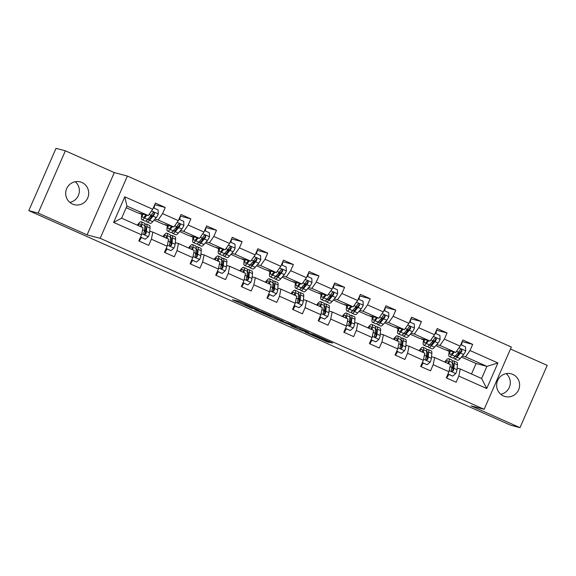 <?xml version="1.0" encoding="UTF-8"?>
<svg xmlns="http://www.w3.org/2000/svg" width="576" height="576" viewBox="0 0 576 576"><rect width="100%" height="100%" fill="white"/><g stroke="black" fill="none" stroke-linecap="round" stroke-linejoin="round"><path stroke-width="0.86" d="M259.013 310.306L239.04 301.428L232.387 299.686L252.187 308.506L244.98 305.086L255.6 309.406L248.53 305.993L259.013 310.306M512.849 374.407A11.765 11.498 104.7 0 0 497.29 381.362A11.765 11.498 104.7 0 0 505.152 396.554A11.765 11.498 104.7 0 0 512.849 374.407M81.914 182.506A11.765 11.498 104.7 0 0 66.362 189.468A11.765 11.498 104.7 0 0 74.218 204.66A11.765 11.498 104.7 0 0 81.914 182.506M330.07 342.367L332.654 343.051L313.639 334.577L305.006 332.021L327.298 341.935L329.573 342.526L328.291 341.899L308.326 333.317L312.782 334.476L330.07 342.367L330.242 341.978M471.053 405.857L519.991 427.651L510.638 425.196L28.8 210.629L38.153 213.084L87.091 234.878L100.181 238.32L484.142 409.306L471.053 405.857M283.766 321.35L261.526 311.443L254.873 309.701L277.164 319.608L283.781 321.322M288.569 323.417L308.88 332.518L302.227 330.775L292.111 326.333L290.822 325.706L293.544 326.419L292.298 325.793L279.842 320.832L288.569 323.417M100.181 238.32L127.39 176.04L511.351 347.026L484.142 409.306M462.125 341.604L472.68 344.383L462.83 339.991L460.145 346.14L444.377 339.113L447.062 332.971L437.206 328.586L434.527 334.728L418.759 327.708L421.445 321.566L411.588 317.174L408.902 323.323L393.142 316.296L395.82 310.154L385.97 305.77L383.285 311.911L367.517 304.891L370.202 298.75L360.353 294.358L357.667 300.499L341.899 293.479L344.585 287.338L334.728 282.953L332.05 289.094L316.282 282.074L318.967 275.933L309.11 271.541L306.425 277.682L290.664 270.662L293.35 264.521L283.493 260.136L280.807 266.278L265.039 259.258L267.725 253.116L257.875 248.724L255.19 254.866L239.422 247.846L242.107 241.704L232.25 237.319L229.572 243.461L213.804 236.441L216.49 230.299L206.633 225.907L203.947 232.049L188.186 225.029L190.872 218.887L181.015 214.502L178.33 220.644L162.569 213.624L165.247 207.482L155.398 203.09L152.712 209.232L124.79 196.805L113.616 222.386L121.63 218.189L142.978 227.693L141.53 234.821L138.852 240.962L148.702 245.354L151.387 239.206L152.834 232.085L168.595 239.105L167.155 246.226L164.47 252.374L174.319 256.759L177.005 250.618L178.452 243.49L194.22 250.51L192.773 257.638L190.087 263.779L199.944 268.171L202.63 262.022L204.07 254.902L219.838 261.922L218.39 269.042L215.705 275.191L225.562 279.576L228.247 273.434L229.694 266.306L245.455 273.326L244.008 280.454L241.33 286.596L251.179 290.988L253.865 284.839L255.312 277.718L271.073 284.738L269.633 291.859L266.947 298.008L276.797 302.393L279.482 296.251L280.93 289.123L296.698 296.143L295.25 303.271L292.565 309.413L302.422 313.805L305.107 307.656L306.547 300.535L322.315 307.555L320.868 314.676L318.182 320.825L328.039 325.21L330.725 319.068L332.165 311.94L347.933 318.96L346.486 326.088L343.807 332.23L353.657 336.622L356.342 330.473L357.79 323.352L373.55 330.372L372.11 337.493L369.425 343.642L379.274 348.026L381.96 341.885L383.407 334.757L399.175 341.777L397.728 348.905L395.042 355.046L404.899 359.438L407.578 353.29L409.025 346.169L424.793 353.189L423.346 360.31L420.66 366.458L430.517 370.843L433.202 364.702L434.642 357.574L450.41 364.594L448.963 371.722L446.285 377.863L456.134 382.255L458.82 376.106L460.267 368.986L481.615 378.49L486.907 366.372L465.559 356.861L462.341 356.018M472.68 344.383L469.994 350.525L497.916 362.959L486.742 388.541L458.82 376.106M448.963 371.722L433.202 364.702M423.346 360.31L407.578 353.29M397.728 348.905L381.96 341.885M372.11 337.493L356.342 330.473M346.486 326.088L330.725 319.068M320.868 314.676L305.107 307.656M295.25 303.271L279.482 296.251M269.633 291.859L253.865 284.839M244.008 280.454L228.247 273.434M218.39 269.042L202.63 262.022M192.773 257.638L177.005 250.618M167.155 246.226L151.387 239.206M141.53 234.821L113.616 222.386M436.716 344.606L439.942 345.456L455.71 352.476L444.859 349.625L435.859 345.614M431.518 356.753L434.642 357.574M455.71 352.476L460.145 346.14M439.942 345.456L444.377 339.113M411.098 333.202L414.324 334.044L430.085 341.064L419.242 338.213L410.242 334.21M405.893 345.341L409.025 346.169M430.085 341.064L434.527 334.728M414.324 334.044L418.759 327.708M385.481 321.79L388.699 322.639L404.467 329.659L393.624 326.808L384.624 322.798M380.275 333.936L383.407 334.757M404.467 329.659L408.902 323.323M388.699 322.639L393.142 316.296M359.863 310.385L363.082 311.227L378.85 318.247L367.999 315.396L358.999 311.393M354.658 322.524L357.79 323.352M378.85 318.247L383.285 311.911M363.082 311.227L367.517 304.891M334.238 298.973L337.464 299.822L353.232 306.842L342.382 303.991L333.382 299.981M329.04 311.119L332.165 311.94M353.232 306.842L357.667 300.499M337.464 299.822L341.899 293.479M308.621 287.568L311.846 288.41L327.607 295.43L316.764 292.579L307.764 288.576M303.415 299.707L306.547 300.535M327.607 295.43L332.05 289.094M311.846 288.41L316.282 282.074M283.003 276.156L286.222 277.006L301.99 284.026L291.146 281.174L282.146 277.164M277.798 288.302L280.93 289.123M301.99 284.026L306.425 277.682M286.222 277.006L290.664 270.662M257.386 264.751L260.604 265.594L276.372 272.614L265.522 269.762L256.522 265.759M252.18 276.89L255.312 277.718M276.372 272.614L280.807 266.278M260.604 265.594L265.039 259.258M231.761 253.339L234.986 254.189L250.754 261.209L239.904 258.358L230.904 254.347M226.562 265.486L229.694 266.306M250.754 261.209L255.19 254.866M234.986 254.189L239.422 247.846M206.143 241.934L209.369 242.777L225.13 249.797L214.286 246.946L205.286 242.942M200.938 254.074L204.07 254.902M225.13 249.797L229.572 243.461M209.369 242.777L213.804 236.441M180.526 230.522L183.744 231.372L199.512 238.392L188.669 235.541L179.669 231.53M175.32 242.669L178.452 243.49M199.512 238.392L203.947 232.049M183.744 231.372L188.186 225.029M154.908 219.118L158.126 219.96L173.894 226.98L163.044 224.129L154.051 220.126M149.702 231.257L152.834 232.085M173.894 226.98L178.33 220.644M158.126 219.96L162.569 213.624M124.79 196.805L126.922 206.064L148.277 215.575L137.426 212.724L126.202 207.72M148.277 215.575L152.712 209.232M87.091 234.878L114.3 172.598L65.362 150.804L38.153 213.084M65.362 150.804L56.009 148.349L28.8 210.629M519.991 427.651L547.2 365.371L510.48 349.02M114.3 172.598L127.39 176.04M500.753 394.272A11.765 11.498 104.7 0 0 506.182 373.63M69.818 202.37A11.765 11.498 104.7 0 0 75.247 181.728M126.922 206.064L121.63 218.189M471.492 373.982L476.064 363.521L461.477 357.026M476.064 363.521L486.907 366.372L497.916 362.959M457.135 368.158L460.267 368.986M445.961 349.913L449.287 351.396M420.343 338.508L423.67 339.984M394.726 327.096L398.052 328.579M369.108 315.691L372.427 317.167M343.483 304.279L346.81 305.762M317.866 292.874L321.192 294.35M292.248 281.462L295.574 282.946M266.63 270.058L269.95 271.534M241.006 258.646L244.332 260.129M215.388 247.241L218.714 248.717M189.77 235.829L193.097 237.312M164.153 224.417L167.472 225.9M138.528 213.012L141.854 214.495M486.742 388.541L481.615 378.49M465.559 356.861L469.994 350.525M141.336 213.746L141.97 214.034M154.692 204.703L165.247 207.482M140.774 238.572L141.458 237.6M166.414 249.948L167.076 249.005M180.31 216.108L190.872 218.887M166.954 225.158L167.587 225.439M192.031 261.36L192.694 260.417M205.927 227.52L216.49 230.299M192.571 236.563L193.212 236.851M217.649 272.765L218.318 271.822M231.552 238.925L242.107 241.704M218.196 247.975L218.83 248.256M243.266 284.177L243.936 283.234M257.17 250.337L267.725 253.116M243.814 259.38L244.447 259.668M268.891 295.582L269.554 294.638M282.787 261.742L293.35 264.521M269.431 270.792L270.065 271.073M294.509 306.994L295.171 306.05M308.405 273.154L318.967 275.933M295.049 282.204L295.682 282.485M320.126 318.398L320.796 317.455M334.03 284.558L344.585 287.338M320.674 293.609L321.307 293.89M345.744 329.81L346.414 328.867M359.647 295.97L370.202 298.75M346.291 305.021L346.925 305.302M371.369 341.215L372.031 340.272M385.265 307.382L395.82 310.154M371.909 316.426L372.542 316.706M396.986 352.627L397.649 351.684M410.882 318.787L421.445 321.566M397.526 327.838L398.16 328.118M422.604 364.032L423.274 363.089M436.507 330.199L447.062 332.971M423.151 339.242L423.785 339.523M448.222 375.444L448.891 374.501M448.769 350.654L449.402 350.935M264.766 312.912L257.544 310.81L267.12 314.899L271.217 315.95L264.794 312.833M296.323 327.146L286.128 322.898L296.323 327.146M146.016 214.978L145.051 216.115A11.671 2.426 114 0 1 142.906 217.498A11.671 2.426 114 0 1 142.646 214.092M146.902 215.215L144.518 218.016A14.062 2.923 114 0 1 141.934 219.679A14.062 2.923 114 0 1 141.998 213.926M153.331 207.814L158.098 209.938L158.27 214.034A4.867 1.015 114 0 1 156.233 217.562L152.734 221.674A14.062 2.923 114 0 1 150.142 223.337L147.024 221.947A14.062 2.923 -66 0 0 149.609 220.284L153.108 216.173A4.867 1.015 -66 0 0 154.555 213.89L153.943 212.414L152.582 213.012A4.867 1.015 114 0 1 151.135 215.294L147.636 219.406A14.062 2.923 114 0 1 145.051 221.069L141.934 219.679M154.008 208.109A6.71 1.397 -66 0 0 154.57 204.984M150.912 217.483A11.671 2.426 114 0 1 151.718 214.51M146.441 220.601A14.062 2.923 -66 0 0 147.024 221.947M154.555 213.89L154.015 213.754A2.484 0.518 114 0 1 153.641 214.272L150.142 218.383A11.671 2.426 114 0 1 147.996 219.766A11.671 2.426 114 0 1 147.658 219.377M140.537 237.103L145.303 239.22L148.414 236.585A4.867 1.015 -66 0 0 149.558 232.826L150.005 227.909A14.062 2.923 -66 0 0 149.45 225.418L146.333 224.028A14.062 2.923 -66 0 0 144.943 224.496M145.678 229.81A11.671 2.426 -66 0 0 144.108 232.207M141.307 237.535L140.99 238.162A6.71 1.397 114 0 1 139.205 241.121M141.538 227.052L141.79 224.251A14.062 2.923 -66 0 0 141.235 221.767A14.062 2.923 -66 0 0 137.333 225.18M140.666 226.663L140.724 226.015A11.671 2.426 -66 0 0 140.27 223.949A11.671 2.426 -66 0 0 137.995 225.475M140.508 237.175L145.303 239.22M141.235 221.767L144.36 223.157A14.062 2.923 114 0 1 144.914 225.641L144.468 230.558A4.867 1.015 114 0 1 143.827 233.042L144.526 234.547L145.8 233.921A4.867 1.015 -66 0 0 146.441 231.437L146.887 226.519A14.062 2.923 -66 0 0 146.333 224.028M144.864 226.217A11.671 2.426 114 0 1 145.361 226.217A11.671 2.426 114 0 1 145.814 228.283L145.375 233.194A2.484 0.518 114 0 1 145.26 233.784L145.8 233.921M171.634 226.39L170.669 227.52A11.671 2.426 114 0 1 168.523 228.902A11.671 2.426 114 0 1 168.264 225.504M172.519 226.62L170.136 229.421A14.062 2.923 114 0 1 167.551 231.084A14.062 2.923 114 0 1 167.616 225.331M178.956 219.218L183.715 221.342L183.888 225.439A4.867 1.015 114 0 1 181.85 228.967L178.351 233.078A14.062 2.923 114 0 1 175.766 234.742L172.642 233.352A14.062 2.923 -66 0 0 175.226 231.689L178.726 227.578A4.867 1.015 -66 0 0 180.173 225.302L180.266 224.582L179.561 223.826L178.2 224.424A4.867 1.015 114 0 1 176.76 226.699L173.261 230.81A14.062 2.923 114 0 1 170.676 232.474L167.551 231.084M179.626 219.521A6.71 1.397 -66 0 0 180.187 216.396M176.53 228.888A11.671 2.426 114 0 1 177.336 225.914M172.066 232.006A14.062 2.923 -66 0 0 172.642 233.352M180.173 225.302L179.633 225.158A2.484 0.518 114 0 1 179.258 225.677L175.759 229.788A11.671 2.426 114 0 1 173.614 231.17A11.671 2.426 114 0 1 173.282 230.789L170.136 229.421M197.258 237.794L196.294 238.932A11.671 2.426 114 0 1 194.141 240.314A11.671 2.426 114 0 1 193.882 236.909M198.144 238.032L195.761 240.833A14.062 2.923 114 0 1 193.169 242.496A14.062 2.923 114 0 1 193.234 236.743M204.574 230.63L209.34 232.754L209.506 236.851A4.867 1.015 114 0 1 207.468 240.379L203.969 244.49A14.062 2.923 114 0 1 201.384 246.154L198.266 244.764A14.062 2.923 -66 0 0 200.851 243.101L204.35 238.99A4.867 1.015 -66 0 0 205.79 236.707L205.186 235.231L203.818 235.836A4.867 1.015 114 0 1 202.378 238.111L198.878 242.222A14.062 2.923 114 0 1 196.294 243.886L193.169 242.496M205.243 230.933A6.71 1.397 -66 0 0 205.805 227.801M202.147 240.3A11.671 2.426 114 0 1 202.954 237.326M197.683 243.418A14.062 2.923 -66 0 0 198.266 244.764M205.79 236.707L205.25 236.57A2.484 0.518 114 0 1 204.883 237.089L201.384 241.2A11.671 2.426 114 0 1 199.238 242.582A11.671 2.426 114 0 1 198.9 242.194M166.154 248.508L170.921 250.632L174.038 247.997A4.867 1.015 -66 0 0 175.183 244.231L175.622 239.321A14.062 2.923 -66 0 0 175.068 236.83L171.95 235.44A14.062 2.923 -66 0 0 170.561 235.908M171.302 241.222A11.671 2.426 -66 0 0 169.726 243.619M166.925 248.94L166.608 249.574A6.71 1.397 114 0 1 164.822 252.526M167.162 238.464L167.414 235.663A14.062 2.923 -66 0 0 166.86 233.172A14.062 2.923 -66 0 0 162.95 236.585M166.284 238.075L166.349 237.42A11.671 2.426 -66 0 0 165.888 235.354A11.671 2.426 -66 0 0 163.62 236.88M166.126 248.58L170.921 250.632M166.86 233.172L169.978 234.562A14.062 2.923 114 0 1 170.532 237.053L170.086 241.963A4.867 1.015 114 0 1 169.452 244.454L170.143 245.952L171.418 245.333A4.867 1.015 -66 0 0 172.058 242.842L172.505 237.931A14.062 2.923 -66 0 0 171.95 235.44M170.482 237.622A11.671 2.426 114 0 1 170.978 237.622A11.671 2.426 114 0 1 171.439 239.688L170.993 244.606A2.484 0.518 114 0 1 170.885 245.189L171.418 245.333M191.779 259.92L196.538 262.037L199.656 259.402A4.867 1.015 -66 0 0 200.801 255.643L201.24 250.726A14.062 2.923 -66 0 0 200.686 248.234L197.568 246.845A14.062 2.923 -66 0 0 196.178 247.32M196.92 252.626A11.671 2.426 -66 0 0 195.35 255.024M192.55 260.352L192.226 260.978A6.71 1.397 114 0 1 190.44 263.938M192.78 249.869L193.032 247.068A14.062 2.923 -66 0 0 192.478 244.584A14.062 2.923 -66 0 0 188.568 247.997M191.909 249.48L191.966 248.832A11.671 2.426 -66 0 0 191.506 246.766A11.671 2.426 -66 0 0 189.238 248.292M191.743 259.992L196.538 262.037M192.478 244.584L195.595 245.974A14.062 2.923 114 0 1 196.15 248.458L195.71 253.375A4.867 1.015 114 0 1 195.07 255.859L195.761 257.364L197.042 256.738A4.867 1.015 -66 0 0 197.676 254.254L198.122 249.336A14.062 2.923 -66 0 0 197.568 246.845M196.099 249.034A11.671 2.426 114 0 1 196.596 249.034A11.671 2.426 114 0 1 197.057 251.1L196.61 256.01A2.484 0.518 114 0 1 196.502 256.601L197.042 256.738M222.876 249.206L221.911 250.337A11.671 2.426 114 0 1 219.766 251.719A11.671 2.426 114 0 1 219.499 248.321M223.762 249.437L221.378 252.238A14.062 2.923 114 0 1 218.794 253.901A14.062 2.923 114 0 1 218.858 248.148M230.191 242.035L234.958 244.159L235.13 248.256A4.867 1.015 114 0 1 233.086 251.784L229.586 255.895A14.062 2.923 114 0 1 227.002 257.558L223.884 256.169A14.062 2.923 -66 0 0 226.469 254.506L229.968 250.394A4.867 1.015 -66 0 0 231.408 248.119L230.803 246.643L229.442 247.241A4.867 1.015 114 0 1 227.995 249.516L224.496 253.627A14.062 2.923 114 0 1 221.911 255.29L218.794 253.901M230.868 242.338A6.71 1.397 -66 0 0 231.422 239.213M227.765 251.705A11.671 2.426 114 0 1 228.578 248.731M223.301 254.822A14.062 2.923 -66 0 0 223.884 256.169M231.408 248.119L230.868 247.975A2.484 0.518 114 0 1 230.501 248.494L227.002 252.605A11.671 2.426 114 0 1 224.856 253.987A11.671 2.426 114 0 1 224.518 253.606M248.494 260.611L247.529 261.749A11.671 2.426 114 0 1 245.383 263.131A11.671 2.426 114 0 1 245.124 259.726M249.379 260.849L246.996 263.65A14.062 2.923 114 0 1 244.411 265.313A14.062 2.923 114 0 1 244.476 259.56M255.809 253.447L260.575 255.571L260.748 259.668A4.867 1.015 114 0 1 258.71 263.196L255.204 267.307A14.062 2.923 114 0 1 252.619 268.97L249.502 267.581A14.062 2.923 -66 0 0 252.086 265.918L255.586 261.806A4.867 1.015 -66 0 0 257.026 259.524L256.421 258.048L255.06 258.653A4.867 1.015 114 0 1 253.613 260.928L250.114 265.039A14.062 2.923 114 0 1 247.529 266.702L244.411 265.313M256.486 253.75A6.71 1.397 -66 0 0 257.047 250.618M253.39 263.117A11.671 2.426 114 0 1 254.196 260.143M248.918 266.234A14.062 2.923 -66 0 0 249.502 267.581M257.026 259.524L256.493 259.387A2.484 0.518 114 0 1 256.118 259.906L252.619 264.017A11.671 2.426 114 0 1 250.474 265.399A11.671 2.426 114 0 1 250.135 265.01M274.111 272.023L273.146 273.154A11.671 2.426 114 0 1 271.001 274.536A11.671 2.426 114 0 1 270.742 271.138M274.997 272.254L272.614 275.054A14.062 2.923 114 0 1 270.029 276.718A14.062 2.923 114 0 1 270.094 270.965M281.426 264.852L286.193 266.976L286.366 271.073A4.867 1.015 114 0 1 284.328 274.601L280.829 278.712A14.062 2.923 114 0 1 278.244 280.375L275.119 278.986A14.062 2.923 -66 0 0 277.704 277.322L281.203 273.211A4.867 1.015 -66 0 0 282.65 270.936L282.744 270.216L282.038 269.46L280.678 270.058A4.867 1.015 114 0 1 279.238 272.333L275.738 276.444A14.062 2.923 114 0 1 273.154 278.107L270.029 276.718M282.103 265.154A6.71 1.397 -66 0 0 282.665 262.03M279.007 274.522A11.671 2.426 114 0 1 279.814 271.548M274.543 277.639A14.062 2.923 -66 0 0 275.119 278.986M282.65 270.936L282.11 270.792A2.484 0.518 114 0 1 281.736 271.31L278.237 275.422A11.671 2.426 114 0 1 276.091 276.804A11.671 2.426 114 0 1 275.76 276.422M217.397 271.325L222.163 273.449L225.274 270.814A4.867 1.015 -66 0 0 226.418 267.048L226.865 262.138A14.062 2.923 -66 0 0 226.31 259.646L223.186 258.257A14.062 2.923 -66 0 0 221.796 258.725M222.538 264.038A11.671 2.426 -66 0 0 220.968 266.436M218.167 271.757L217.843 272.39A6.71 1.397 114 0 1 216.058 275.342M218.398 261.281L218.65 258.48A14.062 2.923 -66 0 0 218.095 255.989A14.062 2.923 -66 0 0 214.186 259.402M217.526 260.892L217.584 260.237A11.671 2.426 -66 0 0 217.123 258.17A11.671 2.426 -66 0 0 214.855 259.704M217.361 271.397L222.163 273.449M218.095 255.989L221.22 257.378A14.062 2.923 114 0 1 221.774 259.87L221.328 264.78A4.867 1.015 114 0 1 220.687 267.271L221.378 268.769L222.66 268.15A4.867 1.015 -66 0 0 223.301 265.658L223.74 260.748A14.062 2.923 -66 0 0 223.186 258.257M221.717 260.438A11.671 2.426 114 0 1 222.214 260.438A11.671 2.426 114 0 1 222.674 262.505L222.235 267.422A2.484 0.518 114 0 1 222.12 268.006L222.66 268.15M243.014 282.737L247.781 284.854L250.891 282.218A4.867 1.015 -66 0 0 252.036 278.46L252.482 273.542A14.062 2.923 -66 0 0 251.928 271.051L248.81 269.662A14.062 2.923 -66 0 0 247.421 270.137M248.155 275.443A11.671 2.426 -66 0 0 246.586 277.841M243.785 283.169L243.468 283.795A6.71 1.397 114 0 1 241.682 286.754M244.015 272.686L244.267 269.885A14.062 2.923 -66 0 0 243.713 267.401A14.062 2.923 -66 0 0 239.81 270.814M243.144 272.297L243.202 271.649A11.671 2.426 -66 0 0 242.741 269.582A11.671 2.426 -66 0 0 240.473 271.109M242.986 282.809L247.781 284.854M243.713 267.401L246.838 268.79A14.062 2.923 114 0 1 247.392 271.274L246.946 276.192A4.867 1.015 114 0 1 246.305 278.683L247.003 280.181L248.278 279.554A4.867 1.015 -66 0 0 248.918 277.07L249.358 272.153A14.062 2.923 -66 0 0 248.81 269.662M247.342 271.85A11.671 2.426 114 0 1 247.838 271.85A11.671 2.426 114 0 1 248.292 273.917L247.853 278.827A2.484 0.518 114 0 1 247.738 279.418L248.278 279.554M268.632 294.142L273.398 296.266L276.509 293.63A4.867 1.015 -66 0 0 277.661 289.865L278.1 284.954A14.062 2.923 -66 0 0 277.546 282.463L274.428 281.074A14.062 2.923 -66 0 0 273.038 281.542M273.773 286.855A11.671 2.426 -66 0 0 272.203 289.253M269.402 294.574L269.086 295.207A6.71 1.397 114 0 1 267.3 298.166M269.64 284.098L269.892 281.297A14.062 2.923 -66 0 0 269.338 278.806A14.062 2.923 -66 0 0 265.428 282.218M268.762 283.709L268.826 283.054A11.671 2.426 -66 0 0 268.366 280.987A11.671 2.426 -66 0 0 266.098 282.521M268.603 294.214L273.398 296.266M269.338 278.806L272.455 280.195A14.062 2.923 114 0 1 273.01 282.686L272.563 287.597A4.867 1.015 114 0 1 271.93 290.088L272.621 291.586L273.895 290.966A4.867 1.015 -66 0 0 274.536 288.475L274.982 283.565A14.062 2.923 -66 0 0 274.428 281.074M272.959 283.262A11.671 2.426 114 0 1 273.456 283.255A11.671 2.426 114 0 1 273.917 285.322L273.47 290.239A2.484 0.518 114 0 1 273.362 290.822L273.895 290.966M294.257 305.554L299.016 307.67L302.134 305.035A4.867 1.015 -66 0 0 303.278 301.277L303.718 296.359A14.062 2.923 -66 0 0 303.163 293.868L300.046 292.478A14.062 2.923 -66 0 0 298.656 292.954M299.398 298.26A11.671 2.426 -66 0 0 297.821 300.658M295.02 305.986L294.703 306.612A6.71 1.397 114 0 1 292.918 309.571M295.258 295.502L295.51 292.702A14.062 2.923 -66 0 0 294.955 290.218A14.062 2.923 -66 0 0 291.046 293.63M294.386 295.114L294.444 294.466A11.671 2.426 -66 0 0 293.983 292.399A11.671 2.426 -66 0 0 291.715 293.926M294.221 305.626L299.016 307.67M294.955 290.218L298.073 291.607A14.062 2.923 114 0 1 298.627 294.091L298.188 299.009A4.867 1.015 114 0 1 297.547 301.5L298.238 302.998L299.52 302.371A4.867 1.015 -66 0 0 300.154 299.887L300.6 294.97A14.062 2.923 -66 0 0 300.046 292.478M298.577 294.667A11.671 2.426 114 0 1 299.074 294.667A11.671 2.426 114 0 1 299.534 296.734L299.088 301.644A2.484 0.518 114 0 1 298.98 302.234L299.52 302.371M319.874 316.958L324.641 319.082L327.751 316.447A4.867 1.015 -66 0 0 328.896 312.682L329.342 307.771A14.062 2.923 -66 0 0 328.788 305.28L325.663 303.89A14.062 2.923 -66 0 0 324.274 304.358M325.015 309.672A11.671 2.426 -66 0 0 323.446 312.07M320.645 317.39L320.321 318.024A6.71 1.397 114 0 1 318.535 320.983M320.875 306.914L321.127 304.114A14.062 2.923 -66 0 0 320.573 301.622A14.062 2.923 -66 0 0 316.663 305.035M320.004 306.526L320.062 305.87A11.671 2.426 -66 0 0 319.601 303.804A11.671 2.426 -66 0 0 317.333 305.338M319.838 317.038L324.641 319.082M320.573 301.622L323.698 303.012A14.062 2.923 114 0 1 324.245 305.503L323.806 310.414A4.867 1.015 114 0 1 323.165 312.905L323.856 314.402L325.138 313.783A4.867 1.015 -66 0 0 325.778 311.292L326.218 306.382A14.062 2.923 -66 0 0 325.663 303.89M324.194 306.079A11.671 2.426 114 0 1 324.691 306.072A11.671 2.426 114 0 1 325.152 308.138L324.713 313.056A2.484 0.518 114 0 1 324.598 313.639L325.138 313.783M345.492 328.37L350.258 330.487L353.369 327.852A4.867 1.015 -66 0 0 354.514 324.094L354.96 319.176A14.062 2.923 -66 0 0 354.406 316.685L351.288 315.295A14.062 2.923 -66 0 0 349.898 315.77M350.633 321.077A11.671 2.426 -66 0 0 349.063 323.474M346.262 328.802L345.946 329.429A6.71 1.397 114 0 1 344.16 332.388M346.493 318.319L346.745 315.518A14.062 2.923 -66 0 0 346.19 313.034A14.062 2.923 -66 0 0 342.288 316.447M345.622 317.93L345.679 317.282A11.671 2.426 -66 0 0 345.218 315.216A11.671 2.426 -66 0 0 342.95 316.742M345.463 328.442L350.258 330.487M346.19 313.034L349.315 314.424A14.062 2.923 114 0 1 349.87 316.908L349.423 321.826A4.867 1.015 114 0 1 348.782 324.317L349.481 325.814L350.755 325.188A4.867 1.015 -66 0 0 351.396 322.704L351.835 317.786A14.062 2.923 -66 0 0 351.288 315.295M349.819 317.484A11.671 2.426 114 0 1 350.316 317.484A11.671 2.426 114 0 1 350.77 319.55L350.33 324.461A2.484 0.518 114 0 1 350.215 325.051L350.755 325.188M371.11 339.775L375.876 341.899L378.986 339.264A4.867 1.015 -66 0 0 380.138 335.498L380.578 330.588A14.062 2.923 -66 0 0 380.023 328.097L376.906 326.707A14.062 2.923 -66 0 0 375.516 327.175M376.25 332.489A11.671 2.426 -66 0 0 374.681 334.886M371.88 340.207L371.563 340.841A6.71 1.397 114 0 1 369.778 343.8M372.118 329.731L372.37 326.93A14.062 2.923 -66 0 0 371.815 324.439A14.062 2.923 -66 0 0 367.906 327.852M371.239 329.342L371.304 328.687A11.671 2.426 -66 0 0 370.843 326.621A11.671 2.426 -66 0 0 368.575 328.154M371.081 339.854L375.876 341.899M371.815 324.439L374.933 325.829A14.062 2.923 114 0 1 375.487 328.32L375.041 333.23A4.867 1.015 114 0 1 374.407 335.722L375.098 337.219L376.373 336.6A4.867 1.015 -66 0 0 377.014 334.109L377.46 329.198A14.062 2.923 -66 0 0 376.906 326.707M375.437 328.896A11.671 2.426 114 0 1 375.934 328.889A11.671 2.426 114 0 1 376.394 330.955L375.948 335.873A2.484 0.518 114 0 1 375.84 336.456L376.373 336.6M396.734 351.187L401.494 353.304L404.611 350.669A4.867 1.015 -66 0 0 405.756 346.91L406.195 341.993A14.062 2.923 -66 0 0 405.641 339.502L402.523 338.119A14.062 2.923 -66 0 0 401.134 338.587M401.875 343.894A11.671 2.426 -66 0 0 400.298 346.291M397.498 351.619L397.181 352.246A6.71 1.397 114 0 1 395.395 355.205M397.735 341.136L397.987 338.335A14.062 2.923 -66 0 0 397.433 335.851A14.062 2.923 -66 0 0 393.523 339.264M396.864 340.747L396.922 340.099A11.671 2.426 -66 0 0 396.461 338.033A11.671 2.426 -66 0 0 394.193 339.559M396.698 351.259L401.494 353.304M397.433 335.851L400.55 337.241A14.062 2.923 114 0 1 401.105 339.725L400.666 344.642A4.867 1.015 114 0 1 400.025 347.134L400.716 348.631L401.998 348.005A4.867 1.015 -66 0 0 402.631 345.521L403.078 340.603A14.062 2.923 -66 0 0 402.523 338.119M401.054 340.301A11.671 2.426 114 0 1 401.551 340.301A11.671 2.426 114 0 1 402.012 342.367L401.566 347.278A2.484 0.518 114 0 1 401.458 347.868L401.998 348.005M422.352 362.592L427.118 364.716L430.229 362.081A4.867 1.015 -66 0 0 431.374 358.315L431.82 353.405A14.062 2.923 -66 0 0 431.266 350.914L428.141 349.524A14.062 2.923 -66 0 0 426.751 349.992M427.493 355.306A11.671 2.426 -66 0 0 425.923 357.703M423.122 363.024L422.798 363.658A6.71 1.397 114 0 1 421.013 366.617M423.353 352.548L423.605 349.747A14.062 2.923 -66 0 0 423.05 347.256A14.062 2.923 -66 0 0 419.141 350.669M422.482 352.159L422.539 351.504A11.671 2.426 -66 0 0 422.078 349.438A11.671 2.426 -66 0 0 419.81 350.971M422.316 362.671L427.118 364.716M423.05 347.256L426.175 348.646A14.062 2.923 114 0 1 426.722 351.137L426.283 356.047A4.867 1.015 114 0 1 425.642 358.538L426.334 360.043L427.615 359.417A4.867 1.015 -66 0 0 428.256 356.926L428.695 352.015A14.062 2.923 -66 0 0 428.141 349.524M426.672 351.713A11.671 2.426 114 0 1 427.169 351.706A11.671 2.426 114 0 1 427.63 353.772L427.19 358.69A2.484 0.518 114 0 1 427.075 359.273L427.615 359.417M299.736 283.428L298.764 284.566A11.671 2.426 114 0 1 296.618 285.948A11.671 2.426 114 0 1 296.359 282.542M300.622 283.666L298.238 286.466A14.062 2.923 114 0 1 295.646 288.13A14.062 2.923 114 0 1 295.711 282.377M307.051 276.264L311.818 278.388L311.983 282.485A4.867 1.015 114 0 1 309.946 286.013L306.446 290.124A14.062 2.923 114 0 1 303.862 291.787L300.744 290.398A14.062 2.923 -66 0 0 303.329 288.734L306.828 284.623A4.867 1.015 -66 0 0 308.268 282.341L307.663 280.865L306.295 281.47A4.867 1.015 114 0 1 304.855 283.745L301.356 287.856A14.062 2.923 114 0 1 298.771 289.519L295.646 288.13M307.721 276.566A6.71 1.397 -66 0 0 308.282 273.434M304.625 285.934A11.671 2.426 114 0 1 305.431 282.96M300.161 289.051A14.062 2.923 -66 0 0 300.744 290.398M308.268 282.341L307.728 282.204A2.484 0.518 114 0 1 307.361 282.722L303.862 286.834A11.671 2.426 114 0 1 301.716 288.216A11.671 2.426 114 0 1 301.378 287.827M325.354 294.84L324.389 295.97A11.671 2.426 114 0 1 322.243 297.353A11.671 2.426 114 0 1 321.977 293.954M326.239 295.07L323.856 297.871A14.062 2.923 114 0 1 321.271 299.534A14.062 2.923 114 0 1 321.336 293.782M332.669 287.669L337.435 289.793L337.608 293.89A4.867 1.015 114 0 1 335.563 297.418L332.064 301.529A14.062 2.923 114 0 1 329.479 303.192L326.362 301.802A14.062 2.923 -66 0 0 328.946 300.139L332.446 296.028A4.867 1.015 -66 0 0 333.886 293.753L333.281 292.277L331.913 292.874A4.867 1.015 114 0 1 330.473 295.15L326.974 299.261A14.062 2.923 114 0 1 324.389 300.924L321.271 299.534M333.338 287.971A6.71 1.397 -66 0 0 333.9 284.846M330.242 297.338A11.671 2.426 114 0 1 331.049 294.365M325.778 300.456A14.062 2.923 -66 0 0 326.362 301.802M333.886 293.753L333.346 293.609A2.484 0.518 114 0 1 332.978 294.127L329.479 298.238A11.671 2.426 114 0 1 327.334 299.621A11.671 2.426 114 0 1 326.995 299.239M350.971 306.245L350.006 307.382A11.671 2.426 114 0 1 347.861 308.765A11.671 2.426 114 0 1 347.602 305.359M351.857 306.482L349.474 309.283A14.062 2.923 114 0 1 346.889 310.946A14.062 2.923 114 0 1 346.954 305.194M358.286 299.081L363.053 301.205L363.226 305.302A4.867 1.015 114 0 1 361.181 308.83L357.682 312.941A14.062 2.923 114 0 1 355.097 314.604L351.979 313.214A14.062 2.923 -66 0 0 354.564 311.551L358.063 307.44A4.867 1.015 -66 0 0 359.503 305.158L358.898 303.682L357.538 304.286A4.867 1.015 114 0 1 356.09 306.562L352.591 310.673A14.062 2.923 114 0 1 350.006 312.336L346.889 310.946M358.963 299.383A6.71 1.397 -66 0 0 359.525 296.251M355.867 308.75A11.671 2.426 114 0 1 356.674 305.777M351.396 311.868A14.062 2.923 -66 0 0 351.979 313.214M359.503 305.158L358.97 305.021A2.484 0.518 114 0 1 358.596 305.539L355.097 309.65A11.671 2.426 114 0 1 352.951 311.033A11.671 2.426 114 0 1 352.613 310.644M376.589 317.657L375.624 318.787A11.671 2.426 114 0 1 373.478 320.17A11.671 2.426 114 0 1 373.219 316.771M377.474 317.887L375.091 320.688A14.062 2.923 114 0 1 372.506 322.351A14.062 2.923 114 0 1 372.571 316.598M383.904 310.486L388.67 312.61L388.843 316.706A4.867 1.015 114 0 1 386.806 320.234L383.306 324.346A14.062 2.923 114 0 1 380.722 326.009L377.597 324.619A14.062 2.923 -66 0 0 380.182 322.956L383.681 318.845A4.867 1.015 -66 0 0 385.128 316.57L385.222 315.85L384.516 315.094L383.155 315.691A4.867 1.015 114 0 1 381.715 317.966L378.216 322.078A14.062 2.923 114 0 1 375.631 323.741L372.506 322.351M384.581 310.788A6.71 1.397 -66 0 0 385.142 307.663M381.485 320.155A11.671 2.426 114 0 1 382.291 317.182M377.021 323.273A14.062 2.923 -66 0 0 377.597 324.619M385.128 316.57L384.588 316.426A2.484 0.518 114 0 1 384.214 316.944L380.714 321.055A11.671 2.426 114 0 1 378.569 322.438A11.671 2.426 114 0 1 378.238 322.056M402.206 329.069L401.242 330.199A11.671 2.426 114 0 1 399.096 331.582A11.671 2.426 114 0 1 398.837 328.176M403.099 329.299L400.709 332.1A14.062 2.923 114 0 1 398.124 333.763A14.062 2.923 114 0 1 398.189 328.01M409.529 321.898L414.295 324.022L414.461 328.118A4.867 1.015 114 0 1 412.423 331.646L408.924 335.758A14.062 2.923 114 0 1 406.339 337.421L403.222 336.031A14.062 2.923 -66 0 0 405.806 334.368L409.306 330.257A4.867 1.015 -66 0 0 410.746 327.974L410.141 326.498L408.773 327.103A4.867 1.015 114 0 1 407.333 329.378L403.834 333.49A14.062 2.923 114 0 1 401.249 335.153L398.124 333.763M410.198 322.2A6.71 1.397 -66 0 0 410.76 319.068M407.102 331.567A11.671 2.426 114 0 1 407.909 328.594M402.638 334.685A14.062 2.923 -66 0 0 403.222 336.031M410.746 327.974L410.206 327.838A2.484 0.518 114 0 1 409.838 328.356L406.339 332.467A11.671 2.426 114 0 1 404.194 333.85A11.671 2.426 114 0 1 403.855 333.461M427.831 340.474L426.866 341.604A11.671 2.426 114 0 1 424.721 342.986A11.671 2.426 114 0 1 424.454 339.588M428.717 340.704L426.334 343.505A14.062 2.923 114 0 1 423.749 345.168A14.062 2.923 114 0 1 423.814 339.415M435.146 333.302L439.913 335.426L440.086 339.523A4.867 1.015 114 0 1 438.041 343.051L434.542 347.162A14.062 2.923 114 0 1 431.957 348.826L428.839 347.436A14.062 2.923 -66 0 0 431.424 345.773L434.923 341.662A4.867 1.015 -66 0 0 436.363 339.386L435.758 337.91L434.39 338.508A4.867 1.015 114 0 1 432.95 340.783L429.451 344.894A14.062 2.923 114 0 1 426.866 346.558L423.749 345.168M435.816 333.605A6.71 1.397 -66 0 0 436.378 330.48M432.72 342.972A11.671 2.426 114 0 1 433.526 339.998M428.256 346.09A14.062 2.923 -66 0 0 428.839 347.436M436.363 339.386L435.823 339.242A2.484 0.518 114 0 1 435.456 339.761L431.957 343.872A11.671 2.426 114 0 1 429.811 345.254A11.671 2.426 114 0 1 429.473 344.873M453.449 351.886L452.484 353.016A11.671 2.426 114 0 1 450.338 354.398A11.671 2.426 114 0 1 450.072 350.993M454.334 352.116L451.951 354.917A14.062 2.923 114 0 1 449.366 356.58A14.062 2.923 114 0 1 449.431 350.827M460.764 344.714L465.53 346.838L465.703 350.935A4.867 1.015 114 0 1 463.658 354.463L460.159 358.574A14.062 2.923 114 0 1 457.574 360.238L454.457 358.848A14.062 2.923 -66 0 0 457.042 357.185L460.541 353.074A4.867 1.015 -66 0 0 461.981 350.798L461.376 349.315L460.015 349.92A4.867 1.015 114 0 1 458.568 352.195L455.069 356.306A14.062 2.923 114 0 1 452.484 357.97L449.366 356.58M461.441 345.017A6.71 1.397 -66 0 0 462.002 341.885M458.345 354.384A11.671 2.426 114 0 1 459.151 351.41M453.874 357.502A14.062 2.923 -66 0 0 454.457 358.848M461.981 350.798L461.448 350.654A2.484 0.518 114 0 1 461.074 351.173L457.574 355.284A11.671 2.426 114 0 1 455.429 356.666A11.671 2.426 114 0 1 455.09 356.278L451.951 354.917M447.97 374.004L452.736 376.121L455.846 373.486A4.867 1.015 -66 0 0 456.991 369.727L457.438 364.81A14.062 2.923 -66 0 0 456.883 362.326L453.758 360.936A14.062 2.923 -66 0 0 452.376 361.404M453.11 366.71A11.671 2.426 -66 0 0 451.541 369.108M448.74 374.436L448.423 375.062A6.71 1.397 114 0 1 446.638 378.022M448.97 363.953L449.222 361.159A14.062 2.923 -66 0 0 448.668 358.668A14.062 2.923 -66 0 0 444.766 362.081M448.099 363.564L448.157 362.916A11.671 2.426 -66 0 0 447.696 360.85A11.671 2.426 -66 0 0 445.428 362.376M447.934 374.076L452.736 376.121M448.668 358.668L451.793 360.058A14.062 2.923 114 0 1 452.347 362.542L451.901 367.459A4.867 1.015 114 0 1 451.26 369.95L451.958 371.448L453.233 370.822A4.867 1.015 -66 0 0 453.874 368.338L454.313 363.42A14.062 2.923 -66 0 0 453.758 360.936M452.297 363.118A11.671 2.426 114 0 1 452.786 363.118A11.671 2.426 114 0 1 453.247 365.184L452.808 370.094A2.484 0.518 114 0 1 452.693 370.685L453.233 370.822M246.002 304.466L245.664 305.244M245.491 304.236L245.117 305.1M277.625 318.542L277.164 319.608M275.674 317.671L275.184 318.794M257.544 310.81L257.71 310.435L257.573 310.817M302.695 329.71L302.227 330.775M300.737 328.838L300.247 329.954M285.077 322.207L284.918 322.574M282.29 321.473L282.132 321.84M286.33 322.531L286.164 322.906M322.099 338.35L321.926 338.746M308.599 332.964L308.434 333.331M327.47 341.539L327.298 341.935M325.512 340.668L325.318 341.122M158.263 213.926L151.524 210.931M147.636 219.406L144.518 218.016M152.734 221.674L149.609 220.284M151.135 215.294L149.105 214.387M156.233 217.562L153.108 216.173M141.754 233.719L148.334 236.65M146.887 226.519L150.005 227.909M140.99 238.162L140.22 237.823M141.79 224.251L144.914 225.641M146.441 231.437L149.558 232.826M142.567 229.709L144.468 230.558M183.888 225.338L177.149 222.336M178.351 233.078L175.226 231.689M176.76 226.699L174.722 225.799M181.85 228.967L178.726 227.578M209.506 236.743L202.766 233.748M198.878 242.222L195.761 240.833M203.969 244.49L200.851 243.101M202.378 238.111L200.347 237.204M207.468 240.379L204.35 238.99M167.378 245.131L173.959 248.062M172.505 237.931L175.622 239.321M166.608 249.574L165.845 249.228M167.414 235.663L170.532 237.053M172.058 242.842L175.183 244.231M168.192 241.121L170.086 241.963M192.996 256.536L199.577 259.474M198.122 249.336L201.24 250.726M192.226 260.978L191.462 260.64M193.032 247.068L196.15 248.458M197.676 254.254L200.801 255.643M193.81 252.526L195.71 253.375M235.123 248.155L228.384 245.153M224.496 253.627L221.378 252.238M229.586 255.895L226.469 254.506M227.995 249.516L225.965 248.616M233.086 251.784L229.968 250.394M260.741 259.567L254.002 256.565M250.114 265.039L246.996 263.65M255.204 267.307L252.086 265.918M253.613 260.928L251.582 260.021M258.71 263.196L255.586 261.806M286.366 270.972L279.619 267.97M275.738 276.444L272.614 275.054M280.829 278.712L277.704 277.322M279.238 272.333L277.2 271.433M284.328 274.601L281.203 273.211M218.614 267.948L225.194 270.878M223.74 260.748L226.865 262.138M217.843 272.39L217.08 272.045M218.65 258.48L221.774 259.87M223.301 265.658L226.418 267.048M219.427 263.938L221.328 264.78M244.231 279.36L250.812 282.29M249.358 272.153L252.482 273.542M243.468 283.795L242.698 283.457M244.267 269.885L247.392 271.274M248.918 277.07L252.036 278.46M245.045 275.342L246.946 276.192M269.856 290.765L276.437 293.695M274.982 283.565L278.1 284.954M269.086 295.207L268.322 294.862M269.892 281.297L273.01 282.686M274.536 288.475L277.661 289.865M270.67 286.754L272.563 287.597M295.474 302.177L302.054 305.107M300.6 294.97L303.718 296.359M294.703 306.612L293.94 306.274M295.51 292.702L298.627 294.091M300.154 299.887L303.278 301.277M296.287 298.159L298.188 299.009M321.091 313.582L327.672 316.512M326.218 306.382L329.342 307.771M320.321 318.024L319.558 317.678M321.127 304.114L324.245 305.503M325.778 311.292L328.896 312.682M321.905 309.571L323.806 310.414M346.709 324.994L353.29 327.924M351.835 317.786L354.96 319.176M345.946 329.429L345.175 329.09M346.745 315.518L349.87 316.908M351.396 322.704L354.514 324.094M347.522 320.976L349.423 321.826M372.334 336.398L378.914 339.329M377.46 329.198L380.578 330.588M371.563 340.841L370.8 340.495M372.37 326.93L375.487 328.32M377.014 334.109L380.138 335.498M373.147 332.388L375.041 333.23M397.951 347.81L404.532 350.741M403.078 340.603L406.195 341.993M397.181 352.246L396.418 351.907M397.987 338.335L401.105 339.725M402.631 345.521L405.756 346.91M398.765 343.793L400.666 344.642M423.569 359.215L430.15 362.146M428.695 352.015L431.82 353.405M422.798 363.658L422.035 363.312M423.605 349.747L426.722 351.137M428.256 356.926L431.374 358.315M424.382 355.205L426.283 356.047M311.983 282.384L305.244 279.382M301.356 287.856L298.238 286.466M306.446 290.124L303.329 288.734M304.855 283.745L302.818 282.838M309.946 286.013L306.828 284.623M337.601 293.789L330.862 290.786M326.974 299.261L323.856 297.871M332.064 301.529L328.946 300.139M330.473 295.15L328.442 294.25M335.563 297.418L332.446 296.028M363.218 305.201L356.479 302.198M352.591 310.673L349.474 309.283M357.682 312.941L354.564 311.551M356.09 306.562L354.06 305.654M361.181 308.83L358.063 307.44M388.836 316.606L382.097 313.603M378.216 322.078L375.091 320.688M383.306 324.346L380.182 322.956M381.715 317.966L379.678 317.066M386.806 320.234L383.681 318.845M414.461 328.018L407.722 325.015M403.834 333.49L400.709 332.1M408.924 335.758L405.806 334.368M407.333 329.378L405.295 328.471M412.423 331.646L409.306 330.257M440.078 339.422L433.339 336.42M429.451 344.894L426.334 343.505M434.542 347.162L431.424 345.773M432.95 340.783L430.92 339.883M438.041 343.051L434.923 341.662M465.696 350.834L458.957 347.832M460.159 358.574L457.042 357.185M458.568 352.195L456.538 351.288M463.658 354.463L460.541 353.074M449.186 370.627L455.767 373.558M454.313 363.42L457.438 364.81M448.423 375.062L447.653 374.724M449.222 361.159L452.347 362.542M453.874 368.338L456.991 369.727M450 366.61L451.901 367.459M248.566 305.604L248.4 305.978M245.376 304.186L244.98 305.086M286.286 322.524L286.128 322.898M308.491 332.935L308.326 333.317"/></g></svg>
